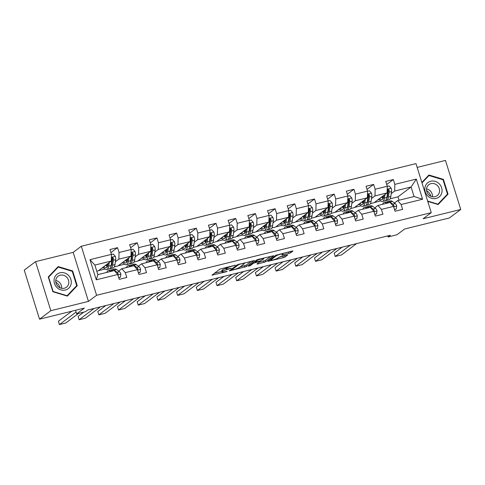 <?xml version="1.0" encoding="UTF-8"?>
<svg xmlns="http://www.w3.org/2000/svg" width="485" height="485" viewBox="0 0 485 485"><rect width="100%" height="100%" fill="white"/><g stroke="black" fill="none" stroke-linecap="round" stroke-linejoin="round"><path stroke-width="0.73" d="M235.413 265.192L220.002 269.066L211.945 275.165L225.986 271.836L227.216 271.315L224.901 271.794A4.407 0.643 162.7 0 1 222.112 272.036A4.407 0.643 162.7 0 1 222.354 271.703L223.021 271.206A4.407 0.643 162.7 0 1 228.405 269.157L231.29 268.29L229.029 268.69A4.407 0.643 162.7 0 1 226.24 268.939A4.407 0.643 162.7 0 1 226.483 268.605L227.144 268.108A4.407 0.643 162.7 0 1 232.533 266.059L235.413 265.192M289.03 253.37L290.715 252.733L292.952 251.048L292.158 251.024L275.85 255.274L267.787 261.379L283.282 257.687L284.968 257.05L287.75 254.91L280.615 256.535L277.59 258.184A3.686 0.54 162.7 0 1 273.752 259.717A3.686 0.54 162.7 0 1 270.757 260.093A3.686 0.54 162.7 0 1 270.963 259.821L276.22 255.868A3.686 0.54 162.7 0 1 280.057 254.334A3.686 0.54 162.7 0 1 283.052 253.958A3.686 0.54 162.7 0 1 282.852 254.231L281.9 254.995L282.767 254.916L289.03 253.37L288.617 252.048L290.078 251.533M50.828 310.691L88.458 301.397L73.186 252.352L35.55 261.645L50.828 310.691L39.527 319.178L84.36 308.108L76.672 313.88L85.512 311.691L87.773 310L390.352 235.273L388.091 236.971L396.93 234.788L404.617 229.017L449.45 217.947L460.75 209.465L445.472 160.414L417.167 167.41M88.458 301.397L96.6 295.286L431.256 212.648L423.114 218.753L460.75 209.465M254.401 260.572L237.298 264.792L229.235 270.897L246.416 266.568L254.358 260.427M258.256 259.396L273.752 255.704L265.689 261.809L257.747 263.992L256.953 263.967L260.269 261.433L259.396 261.506L253.558 263.173L250.187 265.701L248.399 266.204L256.571 260.033L258.256 259.396M39.527 319.178L24.25 270.133L35.55 261.645M96.6 295.286L81.322 246.241L415.978 163.597L431.256 212.648M386.721 184.506L393.335 179.541L385.757 181.414L387.266 186.252L375.141 189.241L373.632 184.403L366.06 186.276L367.563 191.114L355.438 194.109L353.935 189.271L346.357 191.145L347.866 195.982L335.741 198.971L334.232 194.133L326.654 196.007L328.163 200.845L316.038 203.839L314.535 199.002L306.956 200.869L308.46 205.707L296.341 208.702L294.831 203.864L287.253 205.737L288.763 210.575L276.638 213.57L275.134 208.732L267.556 210.599L269.06 215.437L256.941 218.432L255.431 213.594L247.853 215.467L249.363 220.305L237.238 223.3L235.728 218.462L228.156 220.329L229.66 225.167L217.535 228.162L216.031 223.324L208.453 225.198L209.963 230.035L197.838 233.03L196.328 228.192L188.75 230.06L190.259 234.898L178.134 237.892L176.631 233.055L169.053 234.928L170.556 239.766L158.437 242.761L156.928 237.917L149.35 239.79L150.859 244.628L138.734 247.623L137.231 242.785L129.653 244.658L131.156 249.496L119.031 252.485L117.528 247.647L109.95 249.52L111.459 254.358L89.986 259.663L96.266 279.809L97.855 274.619L114.272 270.563L117.734 274.51L119.237 279.348L126.815 277.475L125.312 272.637L121.85 268.69L133.975 265.701L137.431 269.642L138.94 274.48L146.518 272.612L145.009 267.768L141.553 263.828L153.672 260.833L157.134 264.78L158.643 269.618L166.216 267.744L164.712 262.906L161.25 258.96L173.375 255.971L176.837 259.911L178.341 264.749L185.919 262.882L184.409 258.044L180.953 254.098L193.072 251.103L196.534 255.049L198.044 259.887L205.622 258.014L204.112 253.176L200.651 249.229L212.776 246.241L216.237 250.181L217.741 255.019L225.319 253.152L223.815 248.314L220.354 244.367L232.479 241.372L235.934 245.319L237.444 250.157L245.022 248.284L243.512 243.446L240.051 239.505L252.176 236.51L255.637 240.451L257.141 245.289L264.719 243.421L263.216 238.584L259.754 234.637L271.879 231.642L275.334 235.589L276.844 240.427L284.422 238.553L282.913 233.715L279.457 229.775L291.576 226.78L295.038 230.721L296.547 235.558L304.119 233.691L302.616 228.853L299.154 224.907L311.279 221.912L314.741 225.858L316.244 230.696L323.822 228.823L322.313 223.985L318.857 220.044L330.976 217.05L334.438 220.996L335.947 225.834L343.525 223.961L342.016 219.123L338.554 215.176L350.679 212.181L354.141 216.128L355.644 220.966L363.223 219.093L361.719 214.255L358.257 210.314L370.382 207.319L373.838 211.266L375.348 216.104L382.926 214.231L381.416 209.393L377.954 205.446L390.079 202.451L393.541 206.398L395.045 211.236L402.623 209.368L401.119 204.524L397.658 200.584L414.075 196.528L411.104 186.986L394.687 191.041L391.225 193.636M393.335 179.541L394.845 184.379L416.312 179.08L422.587 199.226L401.119 204.524M393.541 206.398L381.416 209.393M373.838 211.266L361.719 214.255M354.141 216.128L342.016 219.123M334.438 220.996L322.313 223.985M314.741 225.858L302.616 228.853M295.038 230.721L282.913 233.715M275.334 235.589L263.216 238.584M255.637 240.451L243.512 243.446M235.934 245.319L223.815 248.314M216.237 250.181L204.112 253.176M196.534 255.049L184.409 258.044M176.837 259.911L164.712 262.906M157.134 264.78L145.009 267.768M137.431 269.642L125.312 272.637M117.734 274.51L96.266 279.809M371.522 198.504L374.984 195.904L387.109 192.909L374.002 202.754L370.388 203.645M367.83 201.275L367.278 201.693M374.766 207.847L377.954 205.446M387.109 192.909L387.266 186.252M374.984 195.904L375.141 189.241M351.825 203.367L355.287 200.772L367.406 197.777L354.299 207.622L350.691 208.514M348.127 206.143L347.575 206.555M355.062 212.709L358.257 210.314M367.406 197.777L367.563 191.114M355.287 200.772L355.438 194.109M332.122 208.235L335.584 205.634L347.709 202.639L334.595 212.485L330.988 213.376M328.43 211.005L327.872 211.424M335.365 217.577L338.554 215.176M347.709 202.639L347.866 195.982M335.584 205.634L335.741 198.971M312.425 213.097L315.88 210.496L328.005 207.507L314.898 217.347L311.291 218.238M308.727 215.873L308.175 216.286M315.662 222.439L318.857 220.044M328.005 207.507L328.163 200.845M315.88 210.496L316.038 203.839M292.722 217.965L296.183 215.364L308.308 212.369L295.195 222.215L291.588 223.106M289.03 220.736L288.472 221.154M295.965 227.307L299.154 224.907M308.308 212.369L308.46 205.707M296.183 215.364L296.341 208.702M273.019 222.827L276.48 220.226L288.605 217.238L275.498 227.077L271.885 227.968M269.327 225.604L268.775 226.016M276.262 232.169L279.457 229.775M288.605 217.238L288.763 210.575M276.48 220.226L276.638 213.57M253.322 227.695L256.783 225.095L268.902 222.1L255.795 231.945L252.188 232.836M249.629 230.466L249.072 230.884M256.559 237.038L259.754 234.637M268.902 222.1L269.06 215.437M256.783 225.095L256.941 218.432M233.618 232.558L237.08 229.957L249.205 226.962L236.098 236.807L232.485 237.698M229.926 235.334L229.375 235.746M236.862 241.9L240.051 239.505M249.205 226.962L249.363 220.305M237.08 229.957L237.238 223.3M213.921 237.42L217.383 234.825L229.502 231.83L216.395 241.675L212.788 242.567M210.223 240.196L209.672 240.615M217.159 246.768L220.354 244.367M229.502 231.83L229.66 225.167M217.383 234.825L217.535 228.162M194.218 242.288L197.68 239.687L209.805 236.692L196.692 246.538L193.085 247.429M190.526 245.058L189.968 245.477M197.462 251.63L200.651 249.229M209.805 236.692L209.963 230.035M197.68 239.687L197.838 233.03M174.521 247.15L177.977 244.555L190.102 241.56L176.995 251.406L173.381 252.297M170.823 249.927L170.271 250.345M177.759 256.492L180.953 254.098M190.102 241.56L190.259 234.898M177.977 244.555L178.134 237.892M154.818 252.018L158.28 249.417L170.405 246.422L157.292 256.268L153.684 257.159M151.126 254.789L150.568 255.207M158.055 261.36L161.25 258.96M170.405 246.422L170.556 239.766M158.28 249.417L158.437 242.761M135.115 256.88L138.577 254.285L150.702 251.291L137.594 261.136L133.981 262.027M131.423 259.657L130.871 260.075M138.358 266.223L141.553 263.828M150.702 251.291L150.859 244.628M138.577 254.285L138.734 247.623M115.418 261.748L118.88 259.148L130.999 256.153L117.891 265.998L114.284 266.889M111.726 264.519L111.168 264.937M118.655 271.091L121.85 268.69M130.999 256.153L131.156 249.496M118.88 259.148L119.031 252.485M89.986 259.663L94.884 265.071L111.301 261.021L98.188 270.866L96.794 271.206M111.301 261.021L111.459 254.358M73.186 252.352L81.322 246.241M387.764 235.916L388.091 236.971M75.551 310.279L76.672 313.88M94.884 265.071L97.855 274.619M387.533 196.413L386.975 196.825M399.052 200.238L397.991 196.831L390.092 198.783M397.991 196.831L411.104 186.986L416.312 179.08M394.463 202.979L397.658 200.584M374.281 202.542L380.743 200.948M354.583 207.404L361.04 205.81M334.88 212.272L341.343 210.678M315.183 217.135L321.64 215.54M295.48 222.003L301.943 220.408M275.777 226.865L282.24 225.27M256.08 231.733L262.543 230.139M236.377 236.595L242.839 235.001M216.68 241.463L223.136 239.863M196.977 246.325L203.439 244.731M177.28 251.194L183.736 249.593M157.577 256.056L164.039 254.461M137.873 260.924L144.336 259.323M118.176 265.786L124.639 264.192M98.473 270.648L104.936 269.054M422.587 199.226L414.075 196.528M394.687 191.041L394.845 184.379M101.862 268.108L103.566 267.684M110.913 252.618L117.528 247.647M130.617 247.75L137.231 242.785M121.565 263.24L123.269 262.821M150.314 242.888L156.928 237.917M141.268 258.378L142.966 257.953M170.017 238.02L176.631 233.055M160.965 253.51L162.669 253.091M189.714 233.158L196.328 228.192M180.669 248.647L182.372 248.223M209.417 228.289L216.031 223.324M200.366 243.779L202.069 243.361M229.12 223.427L235.728 218.462M220.069 238.917L221.772 238.493M248.817 218.559L255.431 213.594M239.766 234.049L241.469 233.631M268.52 213.697L275.134 208.732M259.469 229.187L261.173 228.762M288.217 208.829L294.831 203.864M279.172 224.319L280.87 223.9M307.92 203.967L314.535 199.002M298.869 219.456L300.573 219.038M327.617 199.099L334.232 194.133M318.572 214.588L320.276 214.17M347.321 194.236L353.935 189.271M338.269 209.726L339.973 209.308M367.024 189.374L373.632 184.403M357.972 204.858L359.676 204.44M377.669 199.996L379.373 199.577M67.367 296.105L77.248 285.707L72.647 270.939L58.164 266.562L48.276 276.959L52.877 291.727L67.367 296.105M427.752 201.408L438.137 204.543L448.025 194.152L443.423 179.377L428.94 175L421.853 182.457M66.942 295.977L75.339 287.084M72.162 271.303L72.647 270.939M75.351 287.138L77.248 285.707M437.719 204.415L446.109 195.528M442.938 179.741L443.423 179.377M446.127 195.576L448.025 194.152M225.955 267.368A4.407 0.643 162.7 0 0 225.828 267.611L226.24 268.939M226.065 268.387A4.407 0.643 162.7 0 0 222.609 269.878L223.021 271.206M222.112 272.036L221.7 270.709A4.407 0.643 162.7 0 1 221.942 270.381L222.609 269.878M214.406 273.267L221.918 271.412M240.063 266.932L246.004 265.24L251.6 261.039M239.723 264.283L238.541 264.731L231.533 270L233.885 269.575A4.407 0.643 162.7 0 0 239.275 267.526L244.064 263.931A4.407 0.643 162.7 0 0 244.307 263.597A4.407 0.643 162.7 0 0 241.518 263.84L239.632 263.992M270.879 256.28L265.277 260.481L265.689 261.809M259.342 262.173L265.277 260.481M263.555 259.008A3.686 0.54 162.7 0 0 263.755 258.735A3.686 0.54 162.7 0 0 260.76 259.111A3.686 0.54 162.7 0 0 256.923 260.645L254.995 262.142L260.015 261.039L263.555 259.008M282.9 253.461L288.617 252.048M278.614 257.414L284.871 255.486M108.137 263.391L107.9 264.968A8.912 3.346 76.1 0 1 106.27 267.762A8.912 3.346 76.1 0 1 103.929 266.556M109.21 262.591L108.676 266.168A10.737 4.032 76.1 0 1 106.712 269.533A10.737 4.032 76.1 0 1 103.166 267.132M111.453 254.504L113.284 254.049L115.375 256.389A3.716 1.394 76.1 0 1 115.727 259.669L114.987 264.61A10.737 4.032 76.1 0 1 113.023 267.975L110.622 268.569A10.737 4.032 -103.9 0 0 112.587 265.198L113.326 260.257A3.716 1.394 -103.9 0 0 113.229 258.02L112.199 257.396L111.714 258.39A3.716 1.394 76.1 0 1 111.811 260.633L111.071 265.574A10.737 4.032 76.1 0 1 109.107 268.945L106.712 269.533M105.742 265.192A8.912 3.346 -103.9 0 0 107.318 266.853M106.263 264.804A10.737 4.032 -103.9 0 0 107.427 266.647M109.816 268.557A10.737 4.032 -103.9 0 0 110.622 268.569M113.229 258.02L112.581 258.505A1.898 0.709 76.1 0 1 112.556 259.063L111.817 264.004A8.912 3.346 76.1 0 1 110.932 266.32M107.797 265.531A8.912 3.346 76.1 0 1 106.924 264.307M118.679 277.559L120.468 277.117L120.904 274.152A3.716 1.394 -103.9 0 0 119.474 271.685L116.521 269.521A10.737 4.032 -103.9 0 0 114.69 268.999L112.29 269.593A10.737 4.032 -103.9 0 0 111.58 269.981M78.528 313.419L65.736 323.022L59.425 324.586L58.394 321.27L71.786 311.212M110.701 271.442L110.204 271.079A10.737 4.032 -103.9 0 0 108.373 270.563A10.737 4.032 -103.9 0 0 106.773 272.418M76.103 312.055L59.425 324.586M118.77 277.832L120.468 277.117M117.794 274.698L118.14 273.795A3.716 1.394 -103.9 0 0 117.073 272.279L114.12 270.115A10.737 4.032 -103.9 0 0 112.29 269.593M108.373 270.563L110.774 269.969A10.737 4.032 76.1 0 1 112.605 270.491L113.102 270.854M55.793 282.137A8.772 8.027 -126.9 0 1 60.049 287.805M71.125 283.955A9.124 8.348 53.1 0 0 64.45 272.928A9.124 8.348 53.1 0 0 54.223 278.851A9.124 8.348 53.1 0 0 60.892 289.878A9.124 8.348 53.1 0 0 71.125 283.955M68.658 283.646A6.905 6.323 53.1 0 0 65.657 276.298A6.905 6.323 53.1 0 0 58.115 276.189A6.905 6.323 53.1 0 0 55.86 279.778A6.905 6.323 53.1 0 0 58.867 287.126A6.905 6.323 53.1 0 0 66.409 287.235A6.905 6.323 53.1 0 0 68.658 283.646M61.644 288.302A6.905 6.323 53.1 0 0 55.757 280.469M48.288 276.99L56.405 268.447L58.218 267.089L72.253 271.333L76.709 285.641L67.13 295.711L53.095 291.473L48.639 277.159L58.218 267.089M66.827 295.941L67.13 295.711M430.765 181.226A9.124 8.348 53.1 0 0 425.236 191.866A9.124 8.348 53.1 0 0 436.13 198.456A9.124 8.348 53.1 0 0 441.653 187.816A9.124 8.348 53.1 0 0 430.765 181.226M431.001 183.627A6.905 6.323 53.1 0 0 428.885 184.627A6.905 6.323 53.1 0 0 427.303 192.86A6.905 6.323 53.1 0 0 435.069 196.674A6.905 6.323 53.1 0 0 437.185 195.673A6.905 6.323 53.1 0 0 438.767 187.44A6.905 6.323 53.1 0 0 431.001 183.627M421.859 182.481L428.989 175.528L443.023 179.771L447.485 194.079L437.906 204.155L427.643 201.051M437.597 204.379L437.906 204.155M421.986 182.893L428.989 175.528M426.57 190.575A8.772 8.027 -126.9 0 1 430.825 196.243M432.414 196.746A6.905 6.323 53.1 0 0 426.533 188.907M127.84 258.529L127.603 260.106A8.912 3.346 76.1 0 1 125.973 262.9A8.912 3.346 76.1 0 1 123.633 261.688M128.913 257.723L128.373 261.3A10.737 4.032 76.1 0 1 126.409 264.671A10.737 4.032 76.1 0 1 122.863 262.264M131.156 249.636L132.987 249.187L135.072 251.527A3.716 1.394 76.1 0 1 135.43 254.801L134.691 259.742A10.737 4.032 76.1 0 1 132.726 263.112L130.326 263.701A10.737 4.032 -103.9 0 0 132.29 260.336L133.029 255.395A3.716 1.394 -103.9 0 0 132.932 253.152L131.896 252.527L131.417 253.528A3.716 1.394 76.1 0 1 131.514 255.771L130.774 260.712A10.737 4.032 76.1 0 1 128.81 264.076L126.409 264.671M125.445 260.33A8.912 3.346 -103.9 0 0 127.022 261.991M125.961 259.936A10.737 4.032 -103.9 0 0 127.131 261.785M129.519 263.694A10.737 4.032 -103.9 0 0 130.326 263.701M132.932 253.152L132.278 253.643A1.898 0.709 76.1 0 1 132.259 254.195L131.52 259.135A8.912 3.346 76.1 0 1 130.635 261.457M127.5 260.669A8.912 3.346 76.1 0 1 126.627 259.439M147.537 253.661L147.307 255.237A8.912 3.346 76.1 0 1 145.676 258.032A8.912 3.346 76.1 0 1 143.33 256.826M148.61 252.861L148.077 256.438A10.737 4.032 76.1 0 1 146.112 259.802A10.737 4.032 76.1 0 1 142.566 257.402M150.853 244.773L152.69 244.319L154.776 246.659A3.716 1.394 76.1 0 1 155.127 249.939L154.388 254.88A10.737 4.032 76.1 0 1 152.423 258.244L150.029 258.838A10.737 4.032 -103.9 0 0 151.987 255.468L152.733 250.527A3.716 1.394 -103.9 0 0 152.629 248.29L151.599 247.665L151.114 248.666A3.716 1.394 76.1 0 1 151.217 250.903L150.471 255.844A10.737 4.032 76.1 0 1 148.513 259.214L146.112 259.802M145.142 255.462A8.912 3.346 -103.9 0 0 146.725 257.123M145.664 255.074A10.737 4.032 -103.9 0 0 146.828 256.917M149.222 258.826A10.737 4.032 -103.9 0 0 150.029 258.838M152.629 248.29L151.981 248.775A1.898 0.709 76.1 0 1 151.957 249.332L151.217 254.273A8.912 3.346 76.1 0 1 150.332 256.589M147.197 255.801A8.912 3.346 76.1 0 1 146.325 254.576M138.383 272.691L140.171 272.249L140.608 269.29A3.716 1.394 -103.9 0 0 139.171 266.823L136.218 264.658A10.737 4.032 -103.9 0 0 134.387 264.137L131.993 264.731A10.737 4.032 -103.9 0 0 131.283 265.113M100.492 306.859L85.439 318.16L79.128 319.718L78.091 316.402L83.802 312.116M130.404 266.58L129.907 266.216A10.737 4.032 -103.9 0 0 128.076 265.695A10.737 4.032 -103.9 0 0 126.47 267.55M94.175 308.418L79.128 319.718M138.468 272.964L140.171 272.249M137.491 269.836L137.843 268.926A3.716 1.394 -103.9 0 0 136.776 267.417L133.818 265.246A10.737 4.032 -103.9 0 0 131.993 264.731M128.076 265.695L130.477 265.101A10.737 4.032 76.1 0 1 132.302 265.622L132.799 265.986M158.086 267.829L159.874 267.387L160.311 264.422A3.716 1.394 -103.9 0 0 158.874 261.961L155.921 259.79A10.737 4.032 -103.9 0 0 154.091 259.269L151.69 259.863A10.737 4.032 -103.9 0 0 150.98 260.251M120.189 301.991L105.142 313.292L98.825 314.856L97.794 311.54L105.76 305.556M150.101 261.718L149.604 261.348A10.737 4.032 -103.9 0 0 147.773 260.833A10.737 4.032 -103.9 0 0 146.173 262.688M113.878 303.549L98.825 314.856M158.171 268.102L159.874 267.387M157.195 264.968L157.546 264.064A3.716 1.394 -103.9 0 0 156.473 262.549L153.521 260.384A10.737 4.032 -103.9 0 0 151.69 259.863M147.773 260.833L150.174 260.239A10.737 4.032 76.1 0 1 152.005 260.76L152.502 261.124M167.24 248.799L167.004 250.375A8.912 3.346 76.1 0 1 165.373 253.17A8.912 3.346 76.1 0 1 163.033 251.957M168.313 247.993L167.774 251.569A10.737 4.032 76.1 0 1 165.809 254.94A10.737 4.032 76.1 0 1 162.269 252.533M170.556 239.905L172.387 239.457L174.479 241.797A3.716 1.394 76.1 0 1 174.83 245.07L174.091 250.011A10.737 4.032 76.1 0 1 172.126 253.382L169.726 253.976A10.737 4.032 -103.9 0 0 171.69 250.606L172.43 245.665A3.716 1.394 -103.9 0 0 172.333 243.421L171.302 242.797L170.817 243.797A3.716 1.394 76.1 0 1 170.914 246.04L170.174 250.981A10.737 4.032 76.1 0 1 168.21 254.346L165.809 254.94M164.845 250.599A8.912 3.346 -103.9 0 0 166.422 252.261M165.361 250.205A10.737 4.032 -103.9 0 0 166.531 252.054M168.919 253.964A10.737 4.032 -103.9 0 0 169.726 253.976M172.333 243.421L171.678 243.913A1.898 0.709 76.1 0 1 171.66 244.464L170.92 249.405A8.912 3.346 76.1 0 1 170.035 251.727M166.901 250.939A8.912 3.346 76.1 0 1 166.028 249.708M186.943 243.937L186.707 245.507A8.912 3.346 76.1 0 1 185.076 248.302A8.912 3.346 76.1 0 1 182.73 247.095M188.01 243.13L187.477 246.707A10.737 4.032 76.1 0 1 185.512 250.078A10.737 4.032 76.1 0 1 181.966 247.671M190.253 235.043L192.09 234.588L194.176 236.929A3.716 1.394 76.1 0 1 194.533 240.208L193.788 245.149A10.737 4.032 76.1 0 1 191.824 248.514L189.429 249.108A10.737 4.032 -103.9 0 0 191.393 245.737L192.133 240.796A3.716 1.394 -103.9 0 0 192.03 238.559L190.999 237.935L190.514 238.935A3.716 1.394 76.1 0 1 190.617 241.172L189.877 246.113A10.737 4.032 76.1 0 1 187.913 249.484L185.512 250.078M184.542 245.731A8.912 3.346 -103.9 0 0 186.125 247.398M185.064 245.343A10.737 4.032 -103.9 0 0 186.234 247.186M188.623 249.096A10.737 4.032 -103.9 0 0 189.429 249.108M192.03 238.559L191.381 239.044A1.898 0.709 76.1 0 1 191.363 239.602L190.617 244.543A8.912 3.346 76.1 0 1 189.732 246.859M186.598 246.071A8.912 3.346 76.1 0 1 185.731 244.846M206.64 239.069L206.404 240.645A8.912 3.346 76.1 0 1 204.773 243.44A8.912 3.346 76.1 0 1 202.433 242.227M207.713 238.262L207.174 241.839A10.737 4.032 76.1 0 1 205.216 245.21A10.737 4.032 76.1 0 1 201.669 242.803M209.956 230.181L211.787 229.726L213.879 232.066A3.716 1.394 76.1 0 1 214.231 235.34L213.491 240.281A10.737 4.032 76.1 0 1 211.527 243.652L209.126 244.246A10.737 4.032 -103.9 0 0 211.09 240.875L211.83 235.934A3.716 1.394 -103.9 0 0 211.733 233.691L210.702 233.073L210.217 234.067A3.716 1.394 76.1 0 1 210.314 236.31L209.575 241.251A10.737 4.032 76.1 0 1 207.61 244.616L205.216 245.21M204.246 240.869A8.912 3.346 -103.9 0 0 205.822 242.53M204.767 240.481A10.737 4.032 -103.9 0 0 205.931 242.324M208.32 244.234A10.737 4.032 -103.9 0 0 209.126 244.246M211.733 233.691L211.084 234.182A1.898 0.709 76.1 0 1 211.06 234.734L210.32 239.675A8.912 3.346 76.1 0 1 209.435 241.997M206.301 241.209A8.912 3.346 76.1 0 1 205.428 239.978M177.783 262.961L179.571 262.518L180.008 259.56A3.716 1.394 -103.9 0 0 178.577 257.092L175.618 254.928A10.737 4.032 -103.9 0 0 173.788 254.407L171.393 255.001A10.737 4.032 -103.9 0 0 170.684 255.383M139.892 297.129L124.839 308.43L118.528 309.988L117.491 306.678L125.463 300.688M169.805 256.85L169.307 256.486A10.737 4.032 -103.9 0 0 167.477 255.965A10.737 4.032 -103.9 0 0 165.876 257.82M133.575 298.687L118.528 309.988M177.868 263.24L179.571 262.518M176.892 260.106L177.243 259.196A3.716 1.394 -103.9 0 0 176.176 257.687L173.224 255.516A10.737 4.032 -103.9 0 0 171.393 255.001M167.477 255.965L169.877 255.371A10.737 4.032 76.1 0 1 171.708 255.892L172.205 256.256M197.486 258.099L199.274 257.656L199.711 254.692A3.716 1.394 -103.9 0 0 198.274 252.23L195.322 250.06A10.737 4.032 -103.9 0 0 193.491 249.545L191.09 250.133A10.737 4.032 -103.9 0 0 190.381 250.521M159.589 292.261L144.542 303.561L138.225 305.126L137.194 301.809L145.167 295.826M189.502 251.988L189.004 251.618A10.737 4.032 -103.9 0 0 187.174 251.103A10.737 4.032 -103.9 0 0 185.573 252.958M153.278 293.819L138.225 305.126M197.571 258.372L199.274 257.656M196.595 255.237L196.946 254.334A3.716 1.394 -103.9 0 0 195.873 252.818L192.921 250.654A10.737 4.032 -103.9 0 0 191.09 250.133M187.174 251.103L189.574 250.509A10.737 4.032 76.1 0 1 191.405 251.03L191.902 251.394M217.183 253.231L218.971 252.788L219.408 249.83A3.716 1.394 -103.9 0 0 217.977 247.362L215.019 245.198A10.737 4.032 -103.9 0 0 213.194 244.676L210.793 245.271A10.737 4.032 -103.9 0 0 210.084 245.652M179.292 287.399L164.239 298.699L157.928 300.257L156.898 296.947L164.864 290.958M209.205 247.12L208.708 246.756A10.737 4.032 -103.9 0 0 206.877 246.234A10.737 4.032 -103.9 0 0 205.276 248.09M172.975 288.957L157.928 300.257M217.268 253.51L218.971 252.788M216.298 250.375L216.643 249.466A3.716 1.394 -103.9 0 0 215.576 247.956L212.624 245.792A10.737 4.032 -103.9 0 0 210.793 245.271M206.877 246.234L209.277 245.646A10.737 4.032 76.1 0 1 211.108 246.162L211.606 246.525M236.886 248.368L238.675 247.926L239.111 244.961A3.716 1.394 -103.9 0 0 237.674 242.5L234.722 240.33A10.737 4.032 -103.9 0 0 232.891 239.814L230.49 240.402A10.737 4.032 -103.9 0 0 229.781 240.79M198.995 282.531L183.942 293.837L177.625 295.395L176.595 292.079L184.567 286.095M228.908 242.257L228.405 241.894A10.737 4.032 -103.9 0 0 226.58 241.372A10.737 4.032 -103.9 0 0 224.973 243.227M192.678 284.089L177.625 295.395M236.971 248.641L238.675 247.926M235.995 245.513L236.347 244.604A3.716 1.394 -103.9 0 0 235.273 243.088L232.321 240.924A10.737 4.032 -103.9 0 0 230.49 240.402M226.58 241.372L228.975 240.778A10.737 4.032 76.1 0 1 230.805 241.3L231.303 241.663M256.583 243.5L258.372 243.058L258.808 240.099A3.716 1.394 -103.9 0 0 257.377 237.632L254.425 235.467A10.737 4.032 -103.9 0 0 252.594 234.946L250.193 235.54A10.737 4.032 -103.9 0 0 249.484 235.922M218.693 277.669L203.639 288.969L197.328 290.527L196.298 287.217L204.264 281.227M248.605 237.389L248.108 237.026A10.737 4.032 -103.9 0 0 246.277 236.504A10.737 4.032 -103.9 0 0 244.676 238.359M212.381 279.227L197.328 290.527M256.674 243.779L258.372 243.058M255.698 240.645L256.044 239.735A3.716 1.394 -103.9 0 0 254.977 238.226L252.024 236.062A10.737 4.032 -103.9 0 0 250.193 235.54M246.277 236.504L248.678 235.916A10.737 4.032 76.1 0 1 250.509 236.431L251.006 236.795M276.286 238.638L278.075 238.196L278.511 235.231A3.716 1.394 -103.9 0 0 277.074 232.77L274.122 230.599A10.737 4.032 -103.9 0 0 272.291 230.084L269.896 230.672A10.737 4.032 -103.9 0 0 269.187 231.06M238.396 272.8L223.342 284.107L217.031 285.665L215.995 282.349L223.967 276.365M268.308 232.527L267.811 232.163A10.737 4.032 -103.9 0 0 265.98 231.642A10.737 4.032 -103.9 0 0 264.373 233.497M232.079 274.358L217.031 285.665M276.371 238.911L278.075 238.196M275.395 235.783L275.747 234.873A3.716 1.394 -103.9 0 0 274.68 233.358L271.721 231.193A10.737 4.032 -103.9 0 0 269.896 230.672M265.98 231.642L268.381 231.048A10.737 4.032 76.1 0 1 270.206 231.569L270.703 231.933M295.989 233.77L297.778 233.333L298.214 230.369A3.716 1.394 -103.9 0 0 296.778 227.901L293.825 225.737A10.737 4.032 -103.9 0 0 291.994 225.216L289.594 225.81A10.737 4.032 -103.9 0 0 288.884 226.192M258.093 267.938L243.046 279.239L236.728 280.797L235.698 277.487L243.67 271.497M288.005 227.659L287.508 227.295A10.737 4.032 -103.9 0 0 285.677 226.774A10.737 4.032 -103.9 0 0 284.077 228.629M251.782 269.496L236.728 280.797M296.074 234.049L297.778 233.333M295.098 230.915L295.45 230.005A3.716 1.394 -103.9 0 0 294.377 228.496L291.424 226.331A10.737 4.032 -103.9 0 0 289.594 225.81M285.677 226.774L288.078 226.186A10.737 4.032 76.1 0 1 289.909 226.701L290.406 227.071M315.686 228.908L317.475 228.465L317.911 225.501A3.716 1.394 -103.9 0 0 316.481 223.039L313.522 220.869A10.737 4.032 -103.9 0 0 311.691 220.354L309.297 220.942A10.737 4.032 -103.9 0 0 308.587 221.33M277.796 263.07L262.743 274.377L256.432 275.935L255.395 272.618L263.367 266.635M307.708 222.797L307.211 222.433A10.737 4.032 -103.9 0 0 305.38 221.912A10.737 4.032 -103.9 0 0 303.78 223.767M271.479 264.634L256.432 275.935M315.771 229.181L317.475 228.465M314.795 226.052L315.147 225.143A3.716 1.394 -103.9 0 0 314.08 223.633L311.127 221.463A10.737 4.032 -103.9 0 0 309.297 220.942M305.38 221.912L307.781 221.318A10.737 4.032 76.1 0 1 309.612 221.839L310.109 222.203M335.39 224.04L337.178 223.603L337.615 220.639A3.716 1.394 -103.9 0 0 336.178 218.171L333.225 216.007A10.737 4.032 -103.9 0 0 331.394 215.485L328.994 216.08A10.737 4.032 -103.9 0 0 328.284 216.462M297.493 258.208L282.446 269.508L276.129 271.066L275.098 267.756L283.07 261.773M327.405 217.929L326.908 217.565A10.737 4.032 -103.9 0 0 325.083 217.044A10.737 4.032 -103.9 0 0 323.477 218.899M291.182 259.766L276.129 271.066M335.474 224.319L337.178 223.603M334.498 221.184L334.85 220.281A3.716 1.394 -103.9 0 0 333.777 218.765L330.825 216.601A10.737 4.032 -103.9 0 0 328.994 216.08M325.083 217.044L327.478 216.456A10.737 4.032 76.1 0 1 329.309 216.971L329.806 217.341M355.087 219.178L356.875 218.735L357.312 215.77A3.716 1.394 -103.9 0 0 355.881 213.309L352.922 211.145A10.737 4.032 -103.9 0 0 351.098 210.623L348.697 211.217A10.737 4.032 -103.9 0 0 347.987 211.599M317.196 253.34L302.143 264.646L295.832 266.204L294.801 262.888L302.767 256.904M347.108 213.067L346.611 212.703A10.737 4.032 -103.9 0 0 344.78 212.181A10.737 4.032 -103.9 0 0 343.18 214.037M310.879 254.904L295.832 266.204M355.172 219.45L356.875 218.735M354.202 216.322L354.547 215.413A3.716 1.394 -103.9 0 0 353.48 213.903L350.528 211.733A10.737 4.032 -103.9 0 0 348.697 211.217M344.78 212.181L347.181 211.587A10.737 4.032 76.1 0 1 349.012 212.109L349.509 212.472M374.79 214.315L376.578 213.873L377.015 210.908A3.716 1.394 -103.9 0 0 375.578 208.441L372.625 206.277A10.737 4.032 -103.9 0 0 370.795 205.755L368.394 206.349A10.737 4.032 -103.9 0 0 367.685 206.731M336.899 248.478L321.846 259.778L315.529 261.336L314.498 258.026L322.47 252.042M366.812 208.198L366.314 207.835A10.737 4.032 -103.9 0 0 364.484 207.319A10.737 4.032 -103.9 0 0 362.877 209.174M330.582 250.036L315.529 261.336M374.875 214.588L376.578 213.873M373.899 211.454L374.25 210.551A3.716 1.394 -103.9 0 0 373.177 209.035L370.225 206.871A10.737 4.032 -103.9 0 0 368.394 206.349M364.484 207.319L366.878 206.725A10.737 4.032 76.1 0 1 368.709 207.247L369.206 207.61M394.493 209.447L396.275 209.005L396.712 206.046A3.716 1.394 -103.9 0 0 395.281 203.579L392.329 201.414A10.737 4.032 -103.9 0 0 390.498 200.893L388.097 201.487A10.737 4.032 -103.9 0 0 387.388 201.869M356.596 243.609L341.549 254.916L335.232 256.474L334.201 253.158L342.167 247.174M386.509 203.336L386.012 202.972A10.737 4.032 -103.9 0 0 384.181 202.451A10.737 4.032 -103.9 0 0 382.58 204.306M350.285 245.174L335.232 256.474M394.578 209.72L396.275 209.005M393.602 206.592L393.947 205.682A3.716 1.394 -103.9 0 0 392.88 204.173L389.928 202.002A10.737 4.032 -103.9 0 0 388.097 201.487M384.181 202.451L386.581 201.857A10.737 4.032 76.1 0 1 388.412 202.378L388.909 202.742M226.343 234.206L226.107 235.777A8.912 3.346 76.1 0 1 224.476 238.571A8.912 3.346 76.1 0 1 222.136 237.365M227.41 233.4L226.877 236.977A10.737 4.032 76.1 0 1 224.913 240.348A10.737 4.032 76.1 0 1 221.366 237.941M229.66 225.313L231.49 224.858L233.576 227.198A3.716 1.394 76.1 0 1 233.934 230.478L233.194 235.419A10.737 4.032 76.1 0 1 231.23 238.784L228.829 239.378A10.737 4.032 -103.9 0 0 230.793 236.007L231.533 231.072A3.716 1.394 -103.9 0 0 231.43 228.829L230.399 228.205L229.914 229.205A3.716 1.394 76.1 0 1 230.017 231.442L229.278 236.383A10.737 4.032 76.1 0 1 227.313 239.754L224.913 240.348M223.943 236.001A8.912 3.346 -103.9 0 0 225.525 237.668M224.464 235.613A10.737 4.032 -103.9 0 0 225.634 237.456M228.023 239.366A10.737 4.032 -103.9 0 0 228.829 239.378M231.43 228.829L230.781 229.32A1.898 0.709 76.1 0 1 230.763 229.872L230.023 234.813A8.912 3.346 76.1 0 1 229.138 237.129M226.004 236.34A8.912 3.346 76.1 0 1 225.131 235.116M246.04 229.338L245.804 230.915A8.912 3.346 76.1 0 1 244.179 233.709A8.912 3.346 76.1 0 1 241.833 232.497M247.114 228.532L246.58 232.109A10.737 4.032 76.1 0 1 244.616 235.48A10.737 4.032 76.1 0 1 241.069 233.073M249.357 220.451L251.188 219.996L253.279 222.336A3.716 1.394 76.1 0 1 253.631 225.61L252.891 230.551A10.737 4.032 76.1 0 1 250.927 233.922L248.526 234.516A10.737 4.032 -103.9 0 0 250.49 231.145L251.23 226.204A3.716 1.394 -103.9 0 0 251.133 223.961L250.102 223.342L249.617 224.337A3.716 1.394 76.1 0 1 249.714 226.58L248.975 231.521A10.737 4.032 76.1 0 1 247.01 234.885L244.616 235.48M243.646 231.139A8.912 3.346 -103.9 0 0 245.222 232.8M244.167 230.751A10.737 4.032 -103.9 0 0 245.331 232.594M247.72 234.504A10.737 4.032 -103.9 0 0 248.526 234.516M251.133 223.961L250.484 224.452A1.898 0.709 76.1 0 1 250.46 225.004L249.72 229.945A8.912 3.346 76.1 0 1 248.835 232.266M245.701 231.478A8.912 3.346 76.1 0 1 244.828 230.248M265.744 224.476L265.507 226.046A8.912 3.346 76.1 0 1 263.876 228.847A8.912 3.346 76.1 0 1 261.536 227.635M266.817 223.67L266.277 227.247A10.737 4.032 76.1 0 1 264.313 230.617A10.737 4.032 76.1 0 1 260.766 228.211M269.06 215.583L270.891 215.134L272.976 217.468A3.716 1.394 76.1 0 1 273.334 220.748L272.594 225.689A10.737 4.032 76.1 0 1 270.63 229.053L268.229 229.647A10.737 4.032 -103.9 0 0 270.193 226.283L270.933 221.342A3.716 1.394 -103.9 0 0 270.836 219.099L269.799 218.474L269.32 219.475A3.716 1.394 76.1 0 1 269.417 221.712L268.678 226.653A10.737 4.032 76.1 0 1 266.714 230.023L264.313 230.617M263.349 226.277A8.912 3.346 -103.9 0 0 264.925 227.938M263.864 225.883A10.737 4.032 -103.9 0 0 265.034 227.732M267.423 229.641A10.737 4.032 -103.9 0 0 268.229 229.647M270.836 219.099L270.181 219.59A1.898 0.709 76.1 0 1 270.163 220.141L269.424 225.082A8.912 3.346 76.1 0 1 268.538 227.398M265.404 226.61A8.912 3.346 76.1 0 1 264.531 225.386M285.441 219.608L285.21 221.184A8.912 3.346 76.1 0 1 283.579 223.979A8.912 3.346 76.1 0 1 281.233 222.767M286.514 218.802L285.98 222.385A10.737 4.032 76.1 0 1 284.016 225.749A10.737 4.032 76.1 0 1 280.469 223.342M288.757 210.72L290.594 210.266L292.679 212.606A3.716 1.394 76.1 0 1 293.031 215.88L292.291 220.82A10.737 4.032 76.1 0 1 290.327 224.191L287.932 224.785A10.737 4.032 -103.9 0 0 289.891 221.415L290.636 216.474A3.716 1.394 -103.9 0 0 290.533 214.237L289.503 213.612L289.018 214.606A3.716 1.394 76.1 0 1 289.121 216.85L288.381 221.79A10.737 4.032 76.1 0 1 286.417 225.155L284.016 225.749M283.046 221.409A8.912 3.346 -103.9 0 0 284.628 223.07M283.567 221.021A10.737 4.032 -103.9 0 0 284.731 222.864M287.126 224.773A10.737 4.032 -103.9 0 0 287.932 224.785M290.533 214.237L289.885 214.722A1.898 0.709 76.1 0 1 289.86 215.273L289.121 220.214A8.912 3.346 76.1 0 1 288.236 222.536M285.101 221.748A8.912 3.346 76.1 0 1 284.228 220.517M305.144 214.746L304.907 216.316A8.912 3.346 76.1 0 1 303.277 219.117A8.912 3.346 76.1 0 1 300.936 217.904M306.217 213.94L305.677 217.516A10.737 4.032 76.1 0 1 303.713 220.887A10.737 4.032 76.1 0 1 300.173 218.48M308.46 205.852L310.291 205.404L312.382 207.738A3.716 1.394 76.1 0 1 312.734 211.017L311.994 215.958A10.737 4.032 76.1 0 1 310.03 219.329L307.629 219.917A10.737 4.032 -103.9 0 0 309.594 216.552L310.333 211.612A3.716 1.394 -103.9 0 0 310.236 209.368L309.206 208.744L308.721 209.744A3.716 1.394 76.1 0 1 308.818 211.981L308.078 216.922A10.737 4.032 76.1 0 1 306.114 220.293L303.713 220.887M302.749 216.546A8.912 3.346 -103.9 0 0 304.325 218.208M303.264 216.152A10.737 4.032 -103.9 0 0 304.435 218.001M306.823 219.911A10.737 4.032 -103.9 0 0 307.629 219.917M310.236 209.368L309.582 209.859A1.898 0.709 76.1 0 1 309.563 210.411L308.824 215.352A8.912 3.346 76.1 0 1 307.939 217.674M304.804 216.886A8.912 3.346 76.1 0 1 303.931 215.655M324.847 209.878L324.611 211.454A8.912 3.346 76.1 0 1 322.98 214.249A8.912 3.346 76.1 0 1 320.633 213.042M325.914 209.077L325.38 212.654A10.737 4.032 76.1 0 1 323.416 216.019A10.737 4.032 76.1 0 1 319.87 213.612M328.157 200.99L329.994 200.535L332.079 202.875A3.716 1.394 76.1 0 1 332.437 206.155L331.691 211.09A10.737 4.032 76.1 0 1 329.727 214.461L327.333 215.055A10.737 4.032 -103.9 0 0 329.297 211.684L330.036 206.743A3.716 1.394 -103.9 0 0 329.933 204.506L328.903 203.882L328.418 204.876A3.716 1.394 76.1 0 1 328.521 207.119L327.781 212.06A10.737 4.032 76.1 0 1 325.817 215.431L323.416 216.019M322.446 211.678A8.912 3.346 -103.9 0 0 324.029 213.339M322.968 211.29A10.737 4.032 -103.9 0 0 324.138 213.133M326.526 215.043A10.737 4.032 -103.9 0 0 327.333 215.055M329.933 204.506L329.285 204.991A1.898 0.709 76.1 0 1 329.266 205.549L328.521 210.484A8.912 3.346 76.1 0 1 327.636 212.806M324.501 212.018A8.912 3.346 76.1 0 1 323.634 210.787M344.544 205.016L344.308 206.586A8.912 3.346 76.1 0 1 342.677 209.387A8.912 3.346 76.1 0 1 340.337 208.174M345.617 204.209L345.077 207.786A10.737 4.032 76.1 0 1 343.119 211.157A10.737 4.032 76.1 0 1 339.573 208.75M347.86 196.122L349.691 195.673L351.783 198.013A3.716 1.394 76.1 0 1 352.134 201.287L351.395 206.228A10.737 4.032 76.1 0 1 349.43 209.599L347.03 210.187A10.737 4.032 -103.9 0 0 348.994 206.822L349.733 201.881A3.716 1.394 -103.9 0 0 349.637 199.638L348.606 199.014L348.121 200.014A3.716 1.394 76.1 0 1 348.218 202.257L347.478 207.192A10.737 4.032 76.1 0 1 345.514 210.563L343.119 211.157M342.149 206.816A8.912 3.346 -103.9 0 0 343.726 208.477M342.671 206.422A10.737 4.032 -103.9 0 0 343.835 208.271M346.223 210.181A10.737 4.032 -103.9 0 0 347.03 210.187M349.637 199.638L348.988 200.129A1.898 0.709 76.1 0 1 348.964 200.681L348.224 205.622A8.912 3.346 76.1 0 1 347.339 207.944M344.204 207.156A8.912 3.346 76.1 0 1 343.332 205.925M364.247 200.147L364.011 201.724A8.912 3.346 76.1 0 1 362.38 204.518A8.912 3.346 76.1 0 1 360.04 203.312M365.314 199.347L364.781 202.924A10.737 4.032 76.1 0 1 362.816 206.289A10.737 4.032 76.1 0 1 359.27 203.882M367.563 191.26L369.394 190.805L371.48 193.145A3.716 1.394 76.1 0 1 371.837 196.425L371.098 201.36A10.737 4.032 76.1 0 1 369.133 204.731L366.733 205.325A10.737 4.032 -103.9 0 0 368.697 201.954L369.437 197.013A3.716 1.394 -103.9 0 0 369.334 194.776L368.303 194.152L367.824 195.146A3.716 1.394 76.1 0 1 367.921 197.389L367.181 202.33A10.737 4.032 76.1 0 1 365.217 205.701L362.816 206.289M361.846 201.948A8.912 3.346 -103.9 0 0 363.429 203.609M362.368 201.56A10.737 4.032 -103.9 0 0 363.538 203.403M365.926 205.313A10.737 4.032 -103.9 0 0 366.733 205.325M369.334 194.776L368.685 195.261A1.898 0.709 76.1 0 1 368.667 195.819L367.927 200.754A8.912 3.346 76.1 0 1 367.042 203.076M363.908 202.287A8.912 3.346 76.1 0 1 363.035 201.063M383.944 195.285L383.708 196.855A8.912 3.346 76.1 0 1 382.083 199.656A8.912 3.346 76.1 0 1 379.737 198.444M385.017 194.479L384.484 198.056A10.737 4.032 76.1 0 1 382.519 201.427A10.737 4.032 76.1 0 1 378.973 199.02M387.26 186.392L389.091 185.943L391.183 188.283A3.716 1.394 76.1 0 1 391.534 191.557L390.795 196.498A10.737 4.032 76.1 0 1 388.831 199.868L386.43 200.457A10.737 4.032 -103.9 0 0 388.394 197.092L389.134 192.151A3.716 1.394 -103.9 0 0 389.037 189.908L388.006 189.283L387.521 190.284A3.716 1.394 76.1 0 1 387.624 192.527L386.878 197.462A10.737 4.032 76.1 0 1 384.914 200.832L382.519 201.427M381.549 197.086A8.912 3.346 -103.9 0 0 383.132 198.747M382.071 196.692A10.737 4.032 -103.9 0 0 383.235 198.541M385.623 200.45A10.737 4.032 -103.9 0 0 386.43 200.457M389.037 189.908L388.388 190.399A1.898 0.709 76.1 0 1 388.364 190.951L387.624 195.891A8.912 3.346 76.1 0 1 386.739 198.213M383.605 197.425A8.912 3.346 76.1 0 1 382.732 196.195M226.847 267.15L227.144 268.108M226.089 267.338L226.483 268.605M221.942 270.381L222.354 271.703M212.654 274.583L212.812 275.092M246.004 265.24L246.416 266.568M244.319 265.883L244.731 267.205M229.951 270.315L230.108 270.818M238.414 264.319L238.541 264.731M231.315 269.29L231.533 270M263.597 261.124L264.01 262.446M257.59 263.488L257.747 263.992M255.134 262.185L255.243 262.531M253.34 262.464L253.558 263.173M249.969 264.998L250.187 265.701M256.704 259.954L256.923 260.645M254.849 261.33L255.068 262.039M282.609 254.413L282.767 254.916M276.001 255.177L276.22 255.868M270.739 259.111L270.963 259.821M284.556 255.722L284.968 257.05M282.87 256.365L283.282 257.687M268.496 260.791L268.66 261.3M290.321 251.479L290.715 252.733M115.321 256.329L111.386 257.305M111.071 265.574L108.676 266.168M114.987 264.61L112.587 265.198M111.811 260.633L111.307 260.76M115.727 259.669L113.326 260.257M117.879 274.971L120.898 274.225M114.12 270.115L116.521 269.521M110.204 271.079L112.605 270.491M117.073 272.279L119.474 271.685M117.515 274.261L118.14 273.795M135.024 251.466L131.089 252.436M130.774 260.712L128.373 261.3M134.691 259.742L132.29 260.336M131.514 255.771L131.005 255.892M135.43 254.801L133.029 255.395M154.721 246.604L150.786 247.574M150.471 255.844L148.077 256.438M154.388 254.88L151.987 255.468M151.217 250.903L150.708 251.03M155.127 249.939L152.733 250.527M137.576 270.109L140.595 269.363M133.818 265.246L136.218 264.658M129.907 266.216L132.302 265.622M136.776 267.417L139.171 266.823M137.219 269.399L137.843 268.926M157.279 265.24L160.299 264.495M153.521 260.384L155.921 259.79M149.604 261.348L152.005 260.76M156.473 262.549L158.874 261.961M156.916 264.531L157.546 264.064M174.424 241.736L170.49 242.706M170.174 250.981L167.774 251.569M174.091 250.011L171.69 250.606M170.914 246.04L170.411 246.162M174.83 245.07L172.43 245.665M194.127 236.874L190.193 237.844M189.877 246.113L187.477 246.707M193.788 245.149L191.393 245.737M190.617 241.172L190.108 241.3M194.533 240.208L192.133 240.796M213.824 232.006L209.89 232.976M209.575 241.251L207.174 241.839M213.491 240.281L211.09 240.875M210.314 236.31L209.811 236.431M214.231 235.34L211.83 235.934M176.976 260.378L179.996 259.633M173.224 255.516L175.618 254.928M169.307 256.486L171.708 255.892M176.176 257.687L178.577 257.092M176.619 259.669L177.243 259.196M196.68 255.51L199.699 254.764M192.921 250.654L195.322 250.06M189.004 251.618L191.405 251.03M195.873 252.818L198.274 252.23M196.322 254.801L196.946 254.334M216.383 250.648L219.402 249.902M212.624 245.792L215.019 245.198M208.708 246.756L211.108 246.162M215.576 247.956L217.977 247.362M216.019 249.939L216.643 249.466M236.08 245.78L239.099 245.034M232.321 240.924L234.722 240.33M228.405 241.894L230.805 241.3M235.273 243.088L237.674 242.5M235.722 245.07L236.347 244.604M255.783 240.918L258.802 240.172M252.024 236.062L254.425 235.467M248.108 237.026L250.509 236.431M254.977 238.226L257.377 237.632M255.419 240.208L256.044 239.735M275.48 236.049L278.499 235.304M271.721 231.193L274.122 230.599M267.811 232.163L270.206 231.569M274.68 233.358L277.074 232.77M275.122 235.34L275.747 234.873M295.183 231.187L298.202 230.442M291.424 226.331L293.825 225.737M287.508 227.295L289.909 226.701M294.377 228.496L296.778 227.901M294.819 230.478L295.45 230.005M314.88 226.325L317.899 225.58M311.127 221.463L313.522 220.869M307.211 222.433L309.612 221.839M314.08 223.633L316.481 223.039M314.522 225.61L315.147 225.143M334.583 221.457L337.602 220.711M330.825 216.601L333.225 216.007M326.908 217.565L329.309 216.971M333.777 218.765L336.178 218.171M334.226 220.748L334.85 220.281M354.286 216.595L357.306 215.849M350.528 211.733L352.922 211.145M346.611 212.703L349.012 212.109M353.48 213.903L355.881 213.309M353.923 215.886L354.547 215.413M373.983 211.727L377.003 210.981M370.225 206.871L372.625 206.277M366.314 207.835L368.709 207.247M373.177 209.035L375.578 208.441M373.626 211.017L374.25 210.551M393.687 206.865L396.706 206.119M389.928 202.002L392.329 201.414M386.012 202.972L388.412 202.378M392.88 204.173L395.281 203.579M393.323 206.155L393.947 205.682M233.527 227.144L229.593 228.114M229.278 236.383L226.877 236.977M233.194 235.419L230.793 236.007M230.017 231.442L229.508 231.569M233.934 230.478L231.533 231.072M253.225 222.275L249.29 223.245M248.975 231.521L246.58 232.109M252.891 230.551L250.49 231.145M249.714 226.58L249.211 226.701M253.631 225.61L251.23 226.204M272.928 217.413L268.993 218.383M268.678 226.653L266.277 227.247M272.594 225.689L270.193 226.283M269.417 221.712L268.908 221.839M273.334 220.748L270.933 221.342M292.625 212.545L288.69 213.521M288.381 221.79L285.98 222.385M292.291 220.82L289.891 221.415M289.121 216.85L288.611 216.977M293.031 215.88L290.636 216.474M312.328 207.683L308.393 208.653M308.078 216.922L305.677 217.516M311.994 215.958L309.594 216.552M308.818 211.981L308.314 212.109M312.734 211.017L310.333 211.612M332.031 202.815L328.096 203.791M327.781 212.06L325.38 212.654M331.691 211.09L329.297 211.684M328.521 207.119L328.012 207.247M332.437 206.155L330.036 206.743M351.728 197.953L347.793 198.923M347.478 207.192L345.077 207.786M351.395 206.228L348.994 206.822M348.218 202.257L347.715 202.378M352.134 201.287L349.733 201.881M371.431 193.085L367.497 194.061M367.181 202.33L364.781 202.924M371.098 201.36L368.697 201.954M367.921 197.389L367.412 197.516M371.837 196.425L369.437 197.013M391.128 188.222L387.194 189.192M386.878 197.462L384.484 198.056M390.795 196.498L388.394 197.092M387.624 192.527L387.115 192.648M391.534 191.557L389.134 192.151M231.254 269.333L231.478 270.072M244.088 262.894L244.307 263.597M260.136 261.009L260.269 261.433M263.555 258.087L263.755 258.735M254.758 261.397L254.995 262.142M282.852 253.322L283.052 253.958M270.509 259.287L270.757 260.093"/></g></svg>
